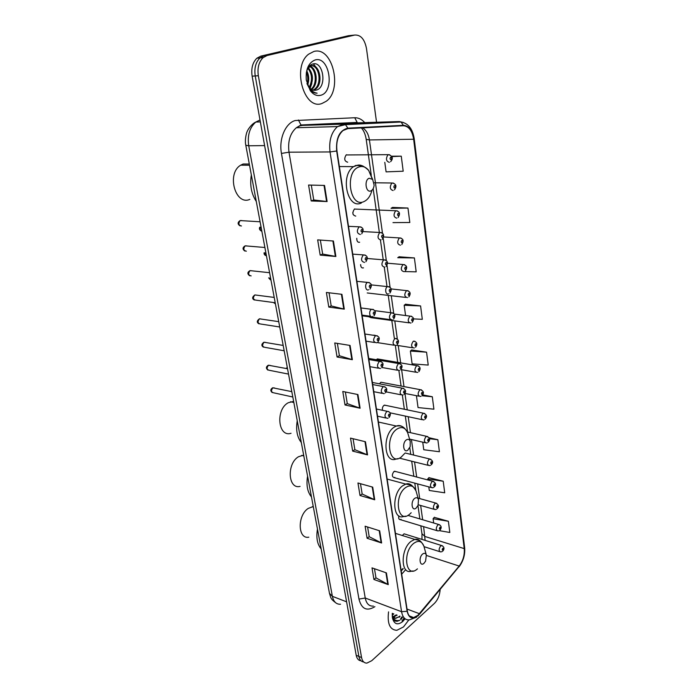 <?xml version="1.0" encoding="UTF-8"?>
<svg xmlns="http://www.w3.org/2000/svg" width="698" height="698" viewBox="0 0 698 698"><rect width="100%" height="100%" fill="white"/><g stroke="black" fill="none" stroke-linecap="round" stroke-linejoin="round"><path stroke-width="1.05" d="M395.749 471.551L393.934 471.534C391.752 474.692 391.831 476.725 394.178 477.641L394.798 477.327M385.837 405.398L384.031 405.302C382.6 406.55 382.103 408.217 382.521 410.319M382.399 382.513L380.925 382.234L379.415 383.813M378.901 359.173L377.356 358.912L376.344 359.74M375.323 335.389L373.718 335.145M405.11 534.145L404.081 533.822L402.318 535.506M401.132 570.536L402.851 568.591M398.881 515.866C398.375 518.335 398.855 519.6 400.338 519.652L401.071 519.286M368.579 316.691L370.908 317.581M405.73 297.409L367.227 292.959M360.63 264.935C360.927 267.334 361.878 268.302 363.475 267.849M356.791 238.288C356.774 241.264 357.725 242.581 359.644 242.232M354.663 208.929L354.41 209.06C352.045 212.855 352.481 215.202 355.736 216.101M346.557 154.729L346.129 154.947C343.887 158.795 344.402 161.212 347.674 162.198M402.292 621.141L404.386 618.149L402.292 621.141M400.53 618.978L401.856 616.945M353.075 35.223L348.494 35.711L260.834 56.119L256.864 58.222C252.606 62.462 251.036 68.448 252.135 76.187L356.207 655.274C356.905 658.685 358.493 660.526 360.988 660.788M376.554 122.255L366.485 48.546C364.635 39.167 360.692 34.673 354.654 35.057L267.064 55.526L263.094 57.637C258.827 61.895 257.248 67.924 258.339 75.707L361.573 657.577L358.885 656.425C359.583 659.846 361.171 661.687 363.667 661.94C361.171 661.687 359.583 659.846 358.885 656.425L255.232 75.951L358.885 656.425L356.207 655.274M267.064 55.526L263.94 55.823L259.97 57.934C255.712 62.183 254.133 68.186 255.232 75.951C254.133 68.186 255.712 62.183 259.97 57.934L263.94 55.823L351.565 35.389L260.834 56.119M403.488 626.935L408.836 619.929L403.488 626.935L396.83 630.311L403.488 626.935M321.944 103.496L326.088 101.35C342.98 90.164 332.684 45.928 313.838 51.478L308.568 54.217C291.642 66.895 304.092 110.589 321.944 103.496L326.088 101.35C342.98 90.164 332.684 45.928 313.838 51.478L308.568 54.217C291.642 66.895 304.092 110.589 321.944 103.496M417.98 615.261L413.678 617.573C410.328 617.913 408.208 615.732 407.327 611.038L336.959 150.899C335.982 141.93 337.998 135.142 342.997 130.543L347.857 128.615L403.348 125.745C408.766 126.163 412.204 130.657 413.644 139.242L464.24 548.611C464.72 555.093 463.027 560.913 459.188 566.052L417.98 615.261M418.023 615.557L459.258 566.314C463.193 561.044 464.92 555.085 464.44 548.436L413.888 139.155C412.413 130.352 408.897 125.745 403.339 125.317L347.84 128.153C339.56 130.282 335.834 137.899 336.672 151.004L407.109 611.239C408.845 618.341 412.483 619.78 418.023 615.557M402.51 617.198L400.975 619.519M324.535 185.424L308.577 185.04L311.212 200.945L327.109 201.548L324.535 185.424M311.308 185.101L313.751 199.977L327.109 201.548M313.751 199.951L311.212 200.945M333.417 241.019L317.66 239.876L320.19 255.119L335.878 256.48L333.417 241.019M320.356 240.068L322.659 254.055L335.878 256.48M322.651 254.011L320.19 255.119M341.924 294.32L326.376 292.471L328.802 307.103L344.289 309.144L341.924 294.32M329.037 292.785L331.201 305.933L344.289 309.144M331.192 305.89L328.802 307.103M350.082 345.449L334.743 342.962L337.073 357.018L352.359 359.688L350.082 345.449M337.37 343.39L339.403 355.753L352.359 359.688M339.394 355.701L337.073 357.018M386.395 572.884L372.008 567.867L373.936 579.488L388.271 584.627L386.395 572.884M374.477 568.722L375.978 577.874L388.271 584.627M375.969 577.804L373.936 579.488M379.677 530.812L365.106 526.213L367.104 538.271L381.623 542.992L379.677 530.812M367.602 527.007L369.207 536.718L381.623 542.992M369.19 536.649L367.104 538.271M372.706 487.134L357.952 482.999L360.02 495.51L374.721 499.777L372.706 487.134M360.473 483.705L362.175 494.018L374.721 499.777M362.166 493.957L360.02 495.51M365.455 441.747L350.509 438.108L352.665 451.109L367.558 454.895L365.455 441.747M353.066 438.737L354.872 449.695L367.558 454.895M354.863 449.634L352.665 451.109M357.926 394.553L342.779 391.473L345.021 404.98L360.107 408.225L357.926 394.553M345.37 391.997L347.29 403.636L360.107 408.225M347.281 403.584L345.021 404.98M388.559 611.876C387.163 623.75 389.92 629.901 396.83 630.311C389.92 629.901 387.163 623.75 388.559 611.876M361.573 657.577C362.349 661.294 364.12 663.135 366.904 663.1L371.737 660.709L434.339 603.465C437.821 599.914 439.757 595.254 440.15 589.496M404.622 271.574L416.191 271.836L414.394 257.928L399.116 256.777M392.974 222.618L409.822 222.496L407.955 208.048L392.451 207.411M384.799 162.32L386.09 171.865L403.2 171.211L401.263 156.178L391.648 156.204M416.436 395.687L418.041 407.562L433.912 409.185L432.306 396.752L422.709 394.894M422.735 442.157L423.765 449.748L439.408 451.737L437.855 439.731L429.087 437.742M428.799 486.89L429.287 490.476L444.705 492.805L443.213 481.219L428.93 477.668M439.304 530.646L449.826 532.469L448.378 521.275L434.287 517.349M413.539 318.89L422.316 319.326L420.589 305.942L405.521 304.232M426.557 352.176L410.38 351.059L412.117 363.841L428.223 365.08L426.557 352.176L411.698 349.96M410.38 351.059L411.82 349.855M432.306 396.752L422.002 395.766M437.855 439.731L429.418 438.719M443.213 481.219L427.726 478.985L427.857 479.954M427.726 478.985L429.052 477.537M448.378 521.275L433.109 518.727L433.694 523.003M433.109 518.727L434.4 517.218M420.589 305.942L404.177 305.244L405.573 315.548M404.177 305.244L405.651 304.136M414.394 257.928L397.729 257.702L399.256 256.69M407.955 208.048L391.037 208.318L392.608 207.419M401.263 156.178L391.866 156.622M393.838 613.882L392.206 615.174M393.009 613.568L392.224 614.266M397.136 615.139L393.026 617.302M396.307 614.825L392.721 616.919M392.232 616.055L395.722 618.376L398.785 616.831L395.452 618.271L394.082 618.105M392.285 613.298L392.451 617.983C394.169 624.256 397.572 625.46 402.659 621.595L405.102 618.786M392.328 617.215L394.571 620.74L397.075 621.333L399.849 620.225C396.394 621.316 393.864 620.007 392.241 616.29M399.849 620.225L396.865 621.255L395.12 621.037M399.657 616.107L398.898 616.98M400.076 616.264L399.16 617.294M313.262 506.556L308.254 508.406C297.182 515.377 297.741 539.528 308.813 537.181M422.63 554.029C418.407 557.353 419.821 567.151 423.956 563.33L425.579 561.148L426.33 555.041C425.553 553.13 424.323 552.79 422.63 554.029M317.468 529.032C316.028 537.704 317.267 544.335 321.176 548.916M303.665 455.14L298.482 456.745C286.52 463.612 288.038 489.691 300.079 486.393M414.708 498.363C410.337 501.487 411.829 511.774 416.104 508.127L418.085 505.3L418.486 499.541C417.657 497.622 416.401 497.229 414.708 498.363M307.591 476.141C306.117 485.031 307.417 491.959 311.474 496.95M293.631 401.394L288.274 402.729C275.309 409.429 278.022 437.707 291.04 433.275M406.393 439.88C401.865 442.794 403.427 453.595 407.85 450.14L410.171 446.641L410.223 441.188C409.333 439.304 408.06 438.868 406.393 439.88M297.243 420.746C295.743 429.855 297.104 437.123 301.318 442.549M249.308 164.03L243.14 164.004L240.714 165.173C226.292 173.383 235.278 205.927 249.832 199.384M369.155 178.243C363.92 179.979 365.848 193.302 370.952 190.877C372.767 189.978 373.823 188.05 374.128 185.101L372.662 179.43L369.155 178.243M251.341 174.945C249.701 185.04 251.35 193.869 256.288 201.417M306.806 70.899C309.022 75.375 309.301 80.087 307.644 85.025M306.466 72.182C307.966 75.977 308.184 79.869 307.12 83.856M308.315 67.75C313.315 73.683 313.751 80.41 309.624 87.948M307.888 68.308C312.233 73.988 312.643 80.349 309.135 87.381M310.104 66.258C317.049 68.212 318.689 84.877 311.57 89.484L311.544 89.501M311.378 89.614L310.889 89.92M309.65 66.537C316.063 69.058 317.529 84.318 311.064 89.204M307.879 68.325L311.186 65.83C319.3 63.117 323.977 83.69 315.365 89.248L313.428 90.243M311.517 65.752C319.239 65.472 322.275 84.231 314.414 89.309L312.957 90.121M312.163 90.391L311.535 90.522M306.963 83.437L308.804 86.945C310.942 89.728 313.341 90.801 315.985 90.155L314.824 90.347M320.661 95.286C335.136 92.066 329.709 55.639 315.164 59.949C308.516 62.645 305.558 69.364 306.3 80.104L310.305 90.688C313.411 94.701 316.866 96.228 320.661 95.286M315.985 90.155C327.397 88.079 323.427 60.97 313.097 63.919C309.615 64.844 307.338 67.933 306.265 73.177M307.103 83.952L309.851 89.274C312.023 91.988 314.44 93.288 317.119 93.174C314.065 92.764 311.413 90.984 309.153 87.826L306.989 83.559M313.419 63.867L318.463 70.498M311.814 83.551L310.069 88.393M260.005 119.969L255.826 122.045C249.648 127.472 247.275 135.395 248.724 145.786L332.379 596.328C333.592 601.807 336.323 604.442 340.554 604.241M346.601 601.824L332.379 596.328L329.473 593.335M252.135 76.187L258.339 75.707M335.572 602.662C329.892 598.413 330.965 597.34 329.5 593.501L245.801 145.254L248.724 145.786L264.612 145.594M360.892 266.348L360.622 264.586M357.018 240.636L356.748 238.838M353.075 214.391L352.795 212.558M374.896 606.658C366.851 611.57 361.538 609.049 358.964 599.102L281.451 153.429L288.998 152.181L365.237 598.02C366.415 603.709 369.129 606.396 373.378 606.082M281.451 153.429C278.703 139.042 285.43 123.145 295.202 120.536L354.732 117.744C358.423 117.665 361.765 119.288 364.749 122.621M347.84 128.153L345.466 124.628L343.686 124.139L302.531 125.378L299.966 125.832L296.327 127.743C290.098 133.283 287.655 141.432 288.998 152.181L330.032 151.946C328.793 140.787 331.288 132.332 337.518 126.591L343.686 124.139L399.308 121.557L403.435 122.49M417.893 616.064L419.542 613.961M459.197 566.671C463.446 560.843 465.261 554.448 464.632 547.476L464.44 548.436M413.888 139.155L414.211 138.771C412.658 128.851 408.278 123.267 401.053 122.01L399.308 121.557L358.72 122.804L302.531 125.378L300.978 124.968L298.412 119.986M403.339 125.317L401.053 122.01L345.466 124.628L337.518 126.591L296.327 127.743L300.978 124.968L357.193 122.429L354.732 117.744M419.507 614.266L459.258 566.314M336.672 151.004L330.032 151.946L401.568 611.718L407.109 611.239M416.654 617.137L409.499 619.859C405.32 620.26 402.676 617.547 401.568 611.718L365.237 598.02L358.964 599.102M365.194 123.145L365.621 123.677M354.654 35.057L351.565 35.389M358.72 122.804L360.692 122.743M413.644 139.242L369.425 139.94C368.483 134.077 366.206 130.046 362.594 127.847M419.454 613.699L407.03 609.066M459.188 566.052L426.443 555.46M401.69 574.175L405.704 569.62M425.117 540.383L423.625 526.667M464.24 548.611L425.012 536.509L421.941 533.734M422.656 519.74L420.658 505.483M419.69 498.581L417.64 483.906M416.671 477.022L414.551 461.928M413.591 455.061L411.419 439.531M410.45 432.673L408.217 416.706M407.257 409.857L404.953 393.445M403.994 386.596L401.629 369.731M400.669 362.881L398.244 345.554M397.284 338.696L394.789 320.897M393.733 313.376L391.264 295.743M390.06 287.201L387.015 265.449M386.317 260.476L383.202 238.227M382.487 233.176L369.425 139.94L366.206 139.364C365.412 134.339 363.789 130.526 361.328 127.917M353.057 123.066L352.83 122.63M357.437 394.457L359.618 408.086M364.975 441.625L367.069 454.73M372.226 486.995L374.241 499.602M379.206 530.663L381.152 542.8M385.933 572.726L387.8 584.418M349.593 345.37L351.862 359.566M341.418 294.259L343.782 309.048M332.902 240.984L335.372 256.41M324.02 185.406L326.594 201.513M402.074 620.871L404.133 617.887M402.458 621.351L404.561 618.323M400.748 619.248L402.179 617.067M424.253 547.45L423.922 546.264C421.819 540.994 418.416 540.016 413.731 543.349C401.917 552.441 406.044 579.462 417.448 568.853M419.489 540.453L414.76 539.406L410.991 541.395C400.6 549.108 400.573 574.245 410.86 571.322L413.094 570.964M416.514 492.657L416.025 490.938C413.766 485.66 410.302 484.543 405.617 487.57C393.393 496.112 397.729 524.503 409.508 514.339L411.192 512.751M411.27 485.04L405.808 484.098L402.825 485.66C391.569 493.242 392.398 520.455 403.627 516.546L405.59 516.145M408.409 435.186L407.658 432.716C405.241 427.525 401.716 426.286 397.083 428.991C384.432 436.913 388.987 466.761 401.184 457.111L404.587 453.552M402.58 426.818C400.713 425.475 398.628 425.213 396.324 426.033L394.239 427.132C382.024 434.522 383.926 464.1 396.124 459.031L397.799 458.612M372.27 178.993L368.623 170.347C365.787 166.901 362.559 165.775 358.955 166.979C344.289 171.656 349.916 208.501 363.99 201.565C367.811 199.785 370.472 196.016 371.964 190.24M362.794 165.941L355.867 165.409L353.563 166.639C339.769 175.39 347.525 209.985 361.372 202.97M274.55 387.957L272.883 387.809C270.876 390.435 271.086 392.093 273.494 392.782L292.811 396.996M388.071 418.146L387.32 418.32C384.424 417.456 384.223 415.188 386.736 411.497L388.611 411.506M389.31 416.322C390.165 414.944 390.051 414.211 388.978 414.115C388.123 415.493 388.228 416.226 389.31 416.322M270.161 365.403L268.503 365.237C266.453 367.925 266.688 369.6 269.201 370.272L288.536 374.102M384.336 393.524L383.743 393.655C380.724 392.817 380.489 390.514 383.054 386.736L384.912 386.779M385.654 391.622C386.518 390.252 386.404 389.501 385.313 389.371C384.45 390.74 384.554 391.491 385.654 391.622M265.685 342.421L264.036 342.238C261.951 344.986 262.212 346.688 264.83 347.334L284.173 350.771M380.515 368.387L380.096 368.483C376.946 367.654 376.676 365.324 379.293 361.468L381.134 361.529M381.919 366.406C382.801 365.045 382.687 364.277 381.579 364.103C380.698 365.473 380.811 366.241 381.919 366.406M261.122 319.003L259.481 318.803C257.361 321.621 257.658 323.34 260.371 323.968L279.732 326.987M376.615 342.718L376.37 342.77C373.09 341.976 372.784 339.603 375.454 335.668L377.278 335.755M378.107 340.668C378.997 339.307 378.883 338.521 377.758 338.312C376.868 339.673 376.981 340.458 378.107 340.668M256.463 295.132L254.84 294.931C252.685 297.802 253.016 299.538 255.834 300.149L275.213 302.749M372.636 316.508L372.575 316.526C369.53 318.305 368.439 310.785 371.537 309.319L373.334 309.423M374.215 314.37C375.123 313.018 375.001 312.224 373.858 311.971C372.95 313.332 373.072 314.126 374.215 314.37M251.646 270.754L250.041 270.623C247.93 273.537 248.305 275.3 251.149 275.902M368.623 289.74C365.586 291.502 364.356 283.99 367.436 282.446L369.303 282.524M370.237 287.515C371.161 286.171 371.039 285.351 369.879 285.063C368.954 286.416 369.076 287.236 370.237 287.515M246.726 245.888L245.146 245.844C243.096 248.776 243.497 250.565 246.35 251.193M364.557 262.404C361.093 261.576 360.657 259.106 363.248 254.997L365.176 255.04M366.18 260.084C367.113 258.74 366.991 257.911 365.804 257.571C364.871 258.914 365.002 259.752 366.18 260.084M241.691 220.551L240.147 220.577C238.166 223.535 238.594 225.341 241.456 225.995M360.395 234.467C356.922 233.594 356.442 231.09 358.964 226.955L360.953 226.955M362.026 232.041C362.977 230.706 362.847 229.86 361.651 229.476C360.7 230.811 360.831 231.666 362.026 232.041M287.332 367.663L286.791 368.623M403.095 394.937L402.458 395.085C399.605 394.222 399.404 391.971 401.856 388.315L403.61 388.341M404.081 390.889C403.243 392.224 403.348 392.957 404.386 393.087C405.224 391.744 405.119 391.011 404.081 390.889M399.561 370.411L399.082 370.525C396.106 369.678 395.871 367.392 398.375 363.667L400.111 363.71M400.617 366.241C399.771 367.576 399.875 368.326 400.931 368.492C401.778 367.157 401.673 366.406 400.617 366.241M395.949 345.388L395.635 345.458C392.538 344.629 392.276 342.317 394.824 338.504L396.543 338.574M397.092 341.095C396.228 342.421 396.333 343.189 397.406 343.39C398.27 342.055 398.157 341.296 397.092 341.095M274 302.592L275.378 303.656M392.267 319.841L392.119 319.876C388.899 319.065 388.603 316.718 391.203 312.826L392.895 312.913M393.489 315.426C392.616 316.752 392.721 317.529 393.812 317.764C394.684 316.438 394.571 315.662 393.489 315.426M269.288 277.926L270.955 279.968M388.516 293.762C385.584 295.507 384.476 288.073 387.46 286.634L389.17 286.712M389.807 289.216C388.926 290.534 389.039 291.328 390.138 291.607C391.02 290.289 390.906 289.496 389.807 289.216M264.734 252.816L266.444 255.826M384.755 267.142C381.44 266.313 381.047 263.905 383.595 259.909L385.357 259.961M386.046 262.457C385.156 263.765 385.27 264.577 386.387 264.891C387.285 263.582 387.172 262.771 386.046 262.457M260.319 227.216C259.839 229.328 260.345 230.663 261.855 231.221M380.916 239.955C377.583 239.082 377.164 236.631 379.642 232.617L381.466 232.626M382.207 235.113C381.3 236.421 381.422 237.25 382.556 237.608C383.464 236.308 383.35 235.479 382.207 235.113M442.209 551.568L440.656 551.935C438.632 551.01 438.641 548.994 440.682 545.88L442.375 545.705M442.733 548.323C442 549.658 442.078 550.286 442.986 550.207C443.719 548.872 443.64 548.244 442.733 548.323M439.356 530.62L437.899 530.96C435.796 530.035 435.779 527.993 437.864 524.826L439.557 524.678M439.932 527.278C439.19 528.613 439.269 529.25 440.185 529.197C440.935 527.871 440.848 527.226 439.932 527.278M436.442 509.278L435.098 509.584C432.9 508.668 432.865 506.6 434.994 503.38L436.686 503.258M437.079 505.841C436.329 507.176 436.416 507.821 437.341 507.795C438.091 506.469 438.004 505.814 437.079 505.841M433.475 487.536L432.254 487.815C429.959 486.899 429.898 484.805 432.071 481.524L433.755 481.428M434.173 484.002C433.406 485.328 433.493 485.991 434.435 485.991C435.203 484.665 435.116 484.002 434.173 484.002M430.448 465.374L429.349 465.618C426.958 464.72 426.871 462.6 429.087 459.258L430.771 459.188M431.207 461.744C430.439 463.062 430.526 463.742 431.477 463.769C432.254 462.442 432.167 461.771 431.207 461.744M427.359 442.785L426.391 443.003C423.904 442.113 423.782 439.967 426.05 436.555L427.726 436.512M428.188 439.051C427.412 440.368 427.499 441.057 428.467 441.119C429.253 439.801 429.157 439.112 428.188 439.051M424.209 419.76L423.381 419.952C420.789 419.07 420.641 416.889 422.953 413.417L424.62 413.399M425.117 415.921C424.323 417.238 424.41 417.936 425.396 418.023C426.181 416.715 426.094 416.008 425.117 415.921M420.999 396.29L420.309 396.438C417.613 395.565 417.439 393.367 419.795 389.824L421.444 389.824M421.976 392.337C421.173 393.646 421.269 394.361 422.264 394.483C423.067 393.175 422.971 392.459 421.976 392.337M417.718 372.348L417.186 372.462C414.376 371.606 414.176 369.373 416.575 365.761L418.207 365.787M418.774 368.282C417.962 369.591 418.058 370.315 419.062 370.472C419.873 369.163 419.777 368.439 418.774 368.282M414.376 347.927L413.993 348.014C411.078 347.168 410.843 344.899 413.286 341.217L414.909 341.261M415.511 343.748C414.682 345.048 414.786 345.789 415.807 345.981C416.627 344.681 416.531 343.94 415.511 343.748M410.965 323.017L410.738 323.061C407.711 322.232 407.44 319.928 409.935 316.177L411.532 316.238M412.178 318.716C411.34 320.007 411.445 320.766 412.483 320.993C413.312 319.701 413.216 318.942 412.178 318.716M407.475 297.592L407.423 297.61C404.282 296.781 403.976 294.451 406.515 290.621L408.094 290.708M408.775 293.169C407.929 294.46 408.033 295.228 409.089 295.498C409.935 294.207 409.831 293.43 408.775 293.169M403.976 271.653C400.8 270.824 400.451 268.468 402.947 264.586L404.57 264.638M405.302 267.098C404.447 268.381 404.552 269.166 405.625 269.472C406.48 268.189 406.376 267.395 405.302 267.098M400.434 245.181C397.241 244.309 396.865 241.909 399.3 238.001L400.975 238.027M401.76 240.478C400.896 241.752 401.001 242.564 402.083 242.904C402.955 241.63 402.851 240.819 401.76 240.478M396.813 218.151C393.611 217.226 393.201 214.792 395.574 210.866L397.302 210.857M398.148 213.3C397.267 214.565 397.371 215.394 398.479 215.778C399.361 214.513 399.247 213.684 398.148 213.3M393.122 190.537C389.912 189.568 389.458 187.099 391.77 183.146L393.541 183.103M394.457 185.537C393.559 186.802 393.672 187.64 394.789 188.067C395.679 186.811 395.574 185.973 394.457 185.537M389.344 162.337C386.125 161.317 385.636 158.804 387.887 154.825L389.702 154.747M390.679 157.181C389.772 158.429 389.885 159.292 391.02 159.763C391.927 158.516 391.814 157.661 390.679 157.181M409.107 322.842L370.795 317.634M431.067 487.492L394.178 477.641M436.843 530.637L400.338 519.652M256.864 58.222L263.094 57.637M245.801 145.254C244.466 139.591 246.76 131.791 247.24 131.451C247.24 130.753 251.018 124.174 255.826 122.045L260.345 121.888M413.678 617.573L409.307 615.915M464.632 547.476L414.211 138.771M361.843 123.302L362.655 123.816M421.985 539.406L421.967 533.874L420.824 525.821M419.847 518.911L417.962 505.579M415.816 490.397L414.795 483.147M413.827 476.28L411.698 461.212M410.721 454.354L409.778 447.645M407.571 432.018L405.32 416.087M404.351 409.255L402.353 395.12M401.071 386.046L398.89 370.594M397.72 362.384L395.347 345.562M394.318 338.242L391.805 320.487M390.706 312.73L388.254 295.402M387.006 286.555L384.284 267.299M383.228 259.796L380.445 240.103M379.363 232.46L373.168 188.661M371.284 175.294L366.206 139.364M401.202 570.99L403.217 568.713M395.452 533.359L414.76 539.406C418.05 538.446 421.103 540.732 423.922 546.264L426.33 555.041M312.276 506.661L313.35 506.992M387.146 479.055L405.808 484.098C409.141 482.684 412.544 484.97 416.025 490.938L418.486 499.541M301.667 455.358L303.813 455.942M378.429 422.037L396.324 426.033C399.867 425.85 403.252 424.742 407.658 432.716L410.223 441.188M290.481 401.751L293.832 402.493M240.714 165.173L249.526 165.225M339.35 166.534L353.563 166.639L356.722 165.531C359.81 164.152 363.78 165.766 368.623 170.347L372.662 179.43M314.414 89.309L315.365 89.248M308.804 86.945L309.153 87.826M309.607 88.951L310.305 90.688M291.808 391.648L272.665 387.783C270.362 389.283 270.231 390.889 272.272 392.59M376.44 409.019L387.111 411.296C390.601 411.855 391.281 413.931 389.152 417.509M377.531 416.174L385.697 417.962M287.532 368.762L268.337 365.211C265.938 366.773 265.798 368.404 267.919 370.097M372.688 384.537L383.342 386.587C386.997 387.355 387.704 389.449 385.479 392.869M373.779 391.674L382.033 393.314M283.179 345.44L263.923 342.221C261.366 344.123 261.218 345.78 263.486 347.176M368.867 359.54L379.494 361.363C383.272 362.079 384.013 364.199 381.727 367.724M369.957 366.677L378.307 368.16M278.746 321.665L259.42 318.803C256.768 320.818 256.62 322.493 258.967 323.828M364.967 334.01L375.559 335.607C379.468 336.27 380.244 338.425 377.897 342.055M366.057 341.156L374.503 342.482M274.218 297.427L254.84 294.931C252.091 297.051 251.934 298.753 254.369 300.044M360.979 307.949L371.545 309.31C375.585 309.921 376.397 312.102 373.988 315.845M362.07 315.112L370.621 316.264M369.984 289.085C372.4 285.255 371.606 283.03 367.61 282.411L356.905 281.329M249.683 275.789C247.197 273.939 247.31 272.211 250.041 270.623L269.603 272.709M365.892 261.741C368.3 257.815 367.541 255.547 363.606 254.918L352.752 254.133M244.911 251.071C242.363 249.265 242.442 247.52 245.146 245.844L264.891 247.493M361.712 233.804C364.138 229.808 363.405 227.487 359.514 226.833L348.494 226.335M240.051 225.873C237.46 224.145 237.495 222.383 240.147 220.577L260.092 221.772M286.171 368.5L287.262 367.314M386.273 391.901L400.888 394.771M372.374 382.46L402.161 388.158C405.852 389.283 406.541 391.325 404.212 394.291M282.463 345.318L283.074 344.856M381.981 367.497L397.441 370.228M368.701 358.432L398.602 363.545C402.266 364.347 402.973 366.424 400.739 369.757M377.339 342.596L393.925 345.187M397.197 344.733C399.483 341.27 398.733 339.167 394.963 338.434M274.698 303.421L273.52 302.522M362.183 315.819L390.339 319.632M374.878 310.68L391.255 312.8C395.138 313.472 395.914 315.601 393.576 319.187M268.669 277.856L270.3 279.741M371.362 284.897L387.538 286.616C391.447 287.227 392.232 289.391 389.885 293.108M264.097 252.763C263.905 254.081 264.481 255.032 265.833 255.616M367.445 258.522L383.848 259.857C387.695 260.476 388.446 262.684 386.107 266.488M259.769 227.182C258.993 228.63 259.49 229.912 261.279 231.021M363.178 231.579L380.078 232.521C383.874 233.176 384.598 235.435 382.242 239.292M424.052 546.674L439.653 551.621M404.081 533.822L441.441 545.47C444.233 546.717 444.713 548.576 442.881 551.036M407.902 515.386L438.571 524.442C441.424 525.594 441.921 527.47 440.08 530.07M418.276 504.802L433.981 509.27M418.085 498.136L435.648 503.031C438.78 504.637 439.312 506.53 437.218 508.711M394.536 471.229L432.664 481.21C435.884 482.754 436.433 484.665 434.313 486.942M399.378 458.132L428.11 465.313M405.128 452.993L429.619 458.97C432.926 460.427 433.502 462.364 431.338 464.772M409.595 439.112L425.082 442.698M407.344 431.966L426.513 436.311C429.907 437.681 430.509 439.635 428.31 442.174M390.042 412.823L422.011 419.655M384.432 405.11L423.346 413.207C426.827 414.481 427.455 416.453 425.23 419.132M404.919 393.436L418.87 396.159M380.925 382.234L420.117 389.65C423.686 390.828 424.34 392.826 422.081 395.653M400.914 369.608L415.676 372.2M377.356 358.912L416.819 365.63C420.344 366.476 421.034 368.5 418.87 371.702M396.569 345.292L412.422 347.77M415.589 347.272C417.797 343.957 417.09 341.915 413.452 341.13M394.396 314.091L410.023 316.124C413.748 316.831 414.49 318.907 412.239 322.363M391.177 288.937L406.524 290.621C410.407 291.336 411.174 293.439 408.827 296.938M387.582 263.225L403.104 264.551C406.908 265.223 407.649 267.369 405.337 270.999M383.682 236.971L399.631 237.939C403.374 238.62 404.09 240.819 401.769 244.527M354.41 209.06L396.08 210.761C399.771 211.459 400.451 213.701 398.13 217.488M374.023 182.771L392.451 183.007C396.281 184.045 396.935 186.34 394.405 189.891M346.129 154.947L388.742 154.659C392.765 156.247 393.384 158.594 390.592 161.7"/></g></svg>
